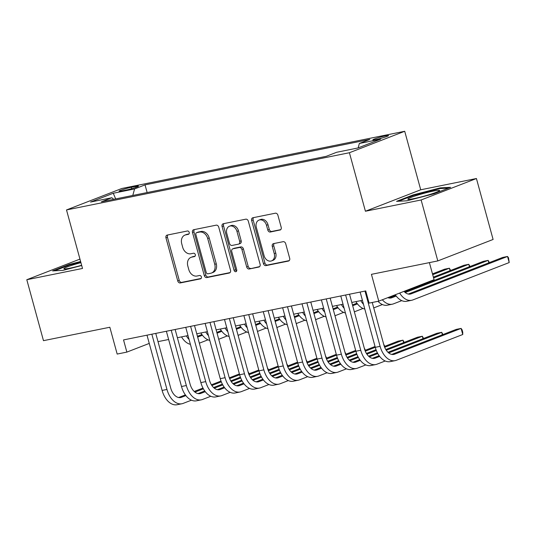 <?xml version="1.0" encoding="UTF-8"?>
<svg xmlns="http://www.w3.org/2000/svg" width="536" height="536" viewBox="0 0 536 536"><rect width="100%" height="100%" fill="white"/><g stroke="black" fill="none" stroke-linecap="round" stroke-linejoin="round"><path stroke-width="0.8" d="M189.208 232.39A1.742 1.353 -111.2 0 0 187.419 230.989L167.212 235.076A2.492 1.93 -111.2 0 0 166.964 235.143A2.492 1.93 -111.2 0 0 165.959 237.85L177.744 280.924A2.492 1.93 -111.2 0 0 180.304 282.934L200.511 278.847A1.742 1.353 -111.2 0 0 200.685 278.794A1.742 1.353 -111.2 0 0 201.382 276.904A1.742 1.353 -111.2 0 0 199.593 275.497L196.98 276.027A7.966 6.171 -111.2 0 1 188.799 269.601L187.814 266.01A7.966 6.171 -111.2 0 1 191.024 257.354A7.966 6.171 -111.2 0 1 191.808 257.119L194.421 256.59A1.742 1.353 -111.2 0 0 194.595 256.543A1.742 1.353 -111.2 0 0 195.298 254.647A1.742 1.353 -111.2 0 0 193.509 253.24L190.89 253.769A7.966 6.171 -111.2 0 1 182.709 247.344L181.731 243.753A7.966 6.171 -111.2 0 1 184.933 235.096A7.966 6.171 -111.2 0 1 185.717 234.869L188.337 234.339A1.742 1.353 -111.2 0 0 188.505 234.286A1.742 1.353 -111.2 0 0 189.208 232.39M385.471 135.856A8.114 0.677 -15.3 0 0 377.156 138.047A8.114 0.677 -15.3 0 0 372.862 139.856A8.114 0.677 -15.3 0 0 375.91 139.568A8.114 0.677 -15.3 0 0 384.225 137.377A8.114 0.677 -15.3 0 0 388.52 135.568A8.114 0.677 -15.3 0 0 385.471 135.856M279.953 230.078A2.492 1.93 -111.2 0 0 280.201 230.004A2.492 1.93 -111.2 0 0 281.199 227.298L277.896 215.211A2.492 1.93 -111.2 0 0 275.337 213.207L252.892 217.743A2.492 1.93 -111.2 0 0 252.65 217.817A2.492 1.93 -111.2 0 0 251.645 220.524L263.431 263.598A2.492 1.93 -111.2 0 0 265.99 265.601L288.428 261.065A2.492 1.93 -111.2 0 0 288.676 260.992A2.492 1.93 -111.2 0 0 289.681 258.285L285.688 243.692A2.492 1.93 -111.2 0 0 283.129 241.682L273.521 243.625A2.492 1.93 -111.2 0 0 273.28 243.699A2.492 1.93 -111.2 0 0 272.275 246.399L274.258 253.642A6.66 5.159 -111.2 0 1 271.578 260.878A6.66 5.159 -111.2 0 1 264.08 255.699L256.322 227.344A6.66 5.159 -111.2 0 1 259.002 220.102A6.66 5.159 -111.2 0 1 266.499 225.281L267.792 230.011A2.492 1.93 -111.2 0 0 270.352 232.021L280.429 229.89M79.951 259.102L26.8 279.725L43.476 340.668L109.84 327.248L117.176 354.062L126.865 352.105L123.535 339.918L365.746 290.927L369.083 303.115L378.771 301.158L434.073 279.705L429.396 262.613M421.128 199.968L476.43 178.515L420.72 189.784L365.418 211.238L421.128 199.968L437.805 260.918L371.435 274.338L378.771 301.158M365.418 211.238L349.412 152.727L66.504 209.945L121.799 188.491L404.714 131.273L349.412 152.727M26.8 279.725L82.511 268.456L66.504 209.945M218.742 227.177A2.492 1.93 -111.2 0 0 216.189 225.167L193.744 229.71A2.492 1.93 -111.2 0 0 193.496 229.776A2.492 1.93 -111.2 0 0 192.498 232.483L204.276 275.558A2.492 1.93 -111.2 0 0 206.836 277.568L229.281 273.032A2.492 1.93 -111.2 0 0 229.522 272.958A2.492 1.93 -111.2 0 0 230.527 270.251L218.742 227.177M223.318 223.726L245.763 219.184A2.492 1.93 -111.2 0 1 248.322 221.194L260.101 264.268A2.492 1.93 -111.2 0 1 259.102 266.975A2.492 1.93 -111.2 0 1 258.855 267.049L249.253 268.992A2.492 1.93 -111.2 0 1 246.694 266.982L241.917 249.515A2.492 1.93 -111.2 0 0 239.358 247.505L232.986 248.791A2.492 1.93 -111.2 0 0 232.738 248.865A2.492 1.93 -111.2 0 0 231.74 251.572L236.711 269.755A1.742 1.353 -111.2 0 1 236.014 271.651A1.742 1.353 -111.2 0 1 234.051 270.298L222.072 226.5A2.492 1.93 -111.2 0 1 223.07 223.8A2.492 1.93 -111.2 0 1 223.318 223.726M476.43 178.515L493.1 239.465L437.805 260.918M122.02 190.89L126.282 190.025A7.866 0.657 -15.3 0 0 134.342 187.908A7.866 0.657 -15.3 0 0 138.502 186.153A7.866 0.657 -15.3 0 0 135.548 186.434L131.286 187.292A7.866 0.657 -15.3 0 0 123.226 189.416A7.866 0.657 -15.3 0 0 119.066 191.164A7.866 0.657 -15.3 0 0 122.02 190.89M358.142 147.896L359.355 143.467L369.813 139.414L145.042 184.873L134.576 188.933L132.787 195.452M359.355 143.467L380.667 139.159L357.954 147.97L336.635 152.284L326.176 156.345L101.398 201.804L111.856 197.744L90.544 202.059L113.264 193.241L134.576 188.933M420.72 189.784L404.714 131.273M158.013 341.64L168.632 339.496M177.396 337.72L188.009 335.576M196.772 333.801L207.385 331.657M216.149 329.881L226.762 327.737M235.525 325.968L246.145 323.818M254.901 322.049L265.521 319.898M274.278 318.129L284.897 315.979M293.654 314.21L304.274 312.059M313.037 310.29L323.65 308.14M332.414 306.371L343.027 304.22M351.79 302.451L362.403 300.301M126.865 352.105L149.256 343.422M147.139 192.551L145.042 184.873M113.692 199.318L111.856 197.744M115.662 198.916L113.264 193.241M80.608 261.508L69.265 264.449L52.615 270.915L62.987 270.358L81.7 265.508M450.615 187.325L440.244 187.875L413.216 194.89L396.56 201.348L406.931 200.799L433.959 193.784L450.615 187.325M69.425 265.039L69.265 264.449M413.377 195.473L413.216 194.89M440.425 188.531L440.244 187.875M188.98 233.93L187.211 234.286A7.966 6.171 -111.2 0 0 186.428 234.513L184.933 235.096M191.024 257.354L192.518 256.771A7.966 6.171 -111.2 0 1 193.302 256.543L195.064 256.181M167.909 234.935A2.492 1.93 -111.2 0 0 167.453 237.274L179.238 280.348A2.492 1.93 -111.2 0 0 181.798 282.351L201.154 278.439M194.441 229.569A2.492 1.93 -111.2 0 0 193.992 231.907L205.77 274.981A2.492 1.93 -111.2 0 0 208.33 276.985L230.071 272.59M196.752 232.637A1.742 1.353 -111.2 0 0 196.578 232.684A1.742 1.353 -111.2 0 0 195.875 234.58L206.219 272.389A1.742 1.353 -111.2 0 0 208.008 273.796L210.769 273.239A7.966 6.171 -111.2 0 0 211.553 273.005A7.966 6.171 -111.2 0 0 214.762 264.349L207.693 238.507A7.966 6.171 -111.2 0 0 199.506 232.075L196.752 232.637L198.246 232.055A1.742 1.353 -111.2 0 0 198.072 232.108A1.742 1.353 -111.2 0 0 197.911 232.182M211.553 273.005L213.047 272.429A7.966 6.171 -111.2 0 0 216.256 263.766L214.762 264.349M198.246 232.055L201 231.498A7.966 6.171 -111.2 0 1 209.187 237.924L216.256 263.766M259.652 266.606L249.253 268.992M232.738 248.865L234.232 248.282A2.492 1.93 -111.2 0 1 234.48 248.215L240.852 246.922A2.492 1.93 -111.2 0 1 243.411 248.932L248.188 266.399A2.492 1.93 -111.2 0 0 250.748 268.409M224.021 223.586A2.492 1.93 -111.2 0 0 223.566 225.924L235.545 269.715A1.742 1.353 -111.2 0 0 236.637 271.042M236.952 231.385A6.66 5.159 -111.2 0 0 229.462 226.205A6.66 5.159 -111.2 0 0 226.782 233.441L229.515 243.431A2.492 1.93 -111.2 0 0 232.068 245.441L238.44 244.155A2.492 1.93 -111.2 0 0 238.688 244.081A2.492 1.93 -111.2 0 0 239.686 241.374L236.952 231.385L238.453 230.808A6.66 5.159 -111.2 0 0 230.956 225.623L229.462 226.205M239.934 243.572A2.492 1.93 -111.2 0 0 240.182 243.505A2.492 1.93 -111.2 0 0 241.18 240.798L239.686 241.374M238.453 230.808L241.18 240.798M259.002 220.102L260.496 219.525A6.66 5.159 -111.2 0 1 267.993 224.705L269.286 229.428A2.492 1.93 -111.2 0 0 271.846 231.438L280.75 229.636M271.578 260.878L273.072 260.302A6.66 5.159 -111.2 0 0 275.752 253.059L274.258 253.642M274.224 243.485A2.492 1.93 -111.2 0 0 273.769 245.823L275.752 253.059M253.595 217.603A2.492 1.93 -111.2 0 0 253.139 219.941L264.925 263.015A2.492 1.93 -111.2 0 0 267.484 265.025L289.226 260.623M197.663 337.07A12.683 7.946 78.6 0 0 198.059 336.936L202.44 335.241M197.449 336.273L201.925 334.538M207.995 339.824L199.727 343.033A19.021 11.919 -101.4 0 1 199.332 343.174M189.101 339.576A19.021 11.919 -101.4 0 1 186.367 335.905M190.407 344.333A19.021 11.919 -101.4 0 1 181.523 336.889M191.446 400.178L183.171 403.387A19.021 11.919 -101.4 0 1 181.945 403.749L177.101 404.727A19.021 11.919 -101.4 0 1 162.12 390.429L146.998 335.168M181.945 403.749A19.021 11.919 -101.4 0 1 166.964 389.451L151.842 334.189M155.762 333.399L170.696 388.004A12.683 7.946 78.6 0 0 180.686 397.531A12.683 7.946 78.6 0 0 181.503 397.29L185.892 395.595M194.91 392.091L203.379 388.808M211.867 385.511L221.314 381.846M229.643 378.617L239.625 374.744M178.602 397.524L185.369 394.898M194.2 391.468L202.983 388.064M211.405 384.794L221.013 381.069M229.341 377.84L239.404 373.934M248.014 371.629L249.16 373.746M80.923 262.653A16.489 1.38 -15.3 0 0 64.092 268.884A16.489 1.38 -15.3 0 0 70.062 268.154A16.489 1.38 -15.3 0 0 81.646 265.3M54.545 270.807L69.72 264.925L80.762 262.057M417.671 195.144A16.489 1.38 -15.3 0 0 408.043 199.318A16.489 1.38 -15.3 0 0 429.772 194.501A16.489 1.38 -15.3 0 0 439.507 190.709A16.489 1.38 -15.3 0 0 417.671 195.144M398.496 201.248L413.671 195.359L439.855 188.565L448.619 188.096M217.04 333.151A12.683 7.946 78.6 0 0 217.435 333.017L221.817 331.322M216.825 332.36L221.301 330.618M227.371 335.905L219.103 339.114A19.021 11.919 -101.4 0 1 218.708 339.255M208.484 335.657A19.021 11.919 -101.4 0 1 205.744 331.992M209.784 340.414A19.021 11.919 -101.4 0 1 200.9 332.97M236.416 329.231A12.683 7.946 78.6 0 0 236.811 329.097L241.193 327.402M236.202 328.441L240.677 326.699M246.754 331.985L238.48 335.194A19.021 11.919 -101.4 0 1 238.091 335.335M227.86 331.737A19.021 11.919 -101.4 0 1 225.12 328.072M229.16 336.494A19.021 11.919 -101.4 0 1 220.276 329.05M255.799 325.319A12.683 7.946 78.6 0 0 256.188 325.178L260.57 323.483M255.578 324.521L260.054 322.779M266.131 328.065L257.856 331.275A19.021 11.919 -101.4 0 1 257.468 331.416M247.237 327.818A19.021 11.919 -101.4 0 1 244.496 324.153M248.537 332.575A19.021 11.919 -101.4 0 1 239.652 325.131M275.176 321.399A12.683 7.946 78.6 0 0 275.564 321.265L279.953 319.563M274.955 320.602L279.43 318.866M285.507 324.146L277.233 327.355A19.021 11.919 -101.4 0 1 276.844 327.496M266.613 323.898A19.021 11.919 -101.4 0 1 263.873 320.233M267.913 328.655A19.021 11.919 -101.4 0 1 259.029 321.211M210.822 396.258L202.548 399.467A19.021 11.919 -101.4 0 1 201.322 399.829L196.478 400.807A19.021 11.919 -101.4 0 1 181.496 386.51L166.374 331.248M201.322 399.829A19.021 11.919 -101.4 0 1 186.34 385.531L171.219 330.27M175.138 329.479L190.072 384.084A12.683 7.946 78.6 0 0 200.062 393.612A12.683 7.946 78.6 0 0 200.886 393.377L205.268 391.675M214.286 388.171L222.762 384.888M231.25 381.592L240.691 377.934M249.026 374.698L259.002 370.825M197.978 393.605L204.745 390.978M213.576 387.548L222.36 384.145M230.788 380.875L240.389 377.15M248.717 373.92L258.781 370.014M267.397 367.709L268.543 369.827M230.199 392.339L221.931 395.548A19.021 11.919 -101.4 0 1 220.698 395.91L215.854 396.888A19.021 11.919 -101.4 0 1 200.873 382.597L185.751 327.329M220.698 395.91A19.021 11.919 -101.4 0 1 205.717 381.612L190.602 326.35M194.514 325.56L209.455 380.165A12.683 7.946 78.6 0 0 219.438 389.699A12.683 7.946 78.6 0 0 220.263 389.458L224.644 387.756M233.663 384.252L242.138 380.969M250.627 377.672L260.067 374.014M268.402 370.778L278.378 366.905M217.355 389.685L224.122 387.059M232.952 383.629L241.736 380.225M250.165 376.955L259.766 373.23M268.094 370.001L278.157 366.095M286.773 363.79L287.919 365.907M249.575 388.419L241.307 391.628A19.021 11.919 -101.4 0 1 240.074 391.99L235.23 392.968A19.021 11.919 -101.4 0 1 220.249 378.677L205.134 323.409M240.074 391.99A19.021 11.919 -101.4 0 1 225.093 377.692L209.978 322.431M213.891 321.64L228.832 376.245A12.683 7.946 78.6 0 0 238.815 385.779A12.683 7.946 78.6 0 0 239.639 385.538L244.021 383.836M253.046 380.332L261.514 377.049M270.003 373.76L279.444 370.095M287.778 366.858L297.755 362.986M236.731 385.766L243.505 383.14M252.329 379.709L261.112 376.305M269.541 373.036L279.149 369.311M287.47 366.081L297.534 362.175M306.15 359.87L307.296 361.988M268.951 384.5L260.684 387.709A19.021 11.919 -101.4 0 1 259.451 388.071L254.607 389.049A19.021 11.919 -101.4 0 1 239.625 374.758L224.51 319.49M259.451 388.071A19.021 11.919 -101.4 0 1 244.47 373.773L229.354 318.511M233.267 317.721L248.208 372.326A12.683 7.946 78.6 0 0 258.191 381.86A12.683 7.946 78.6 0 0 259.015 381.619L263.397 379.917M272.422 376.419L280.891 373.13M289.38 369.84L298.827 366.175M307.155 362.939L317.131 359.073L302.016 303.818M256.108 381.846L262.881 379.22M271.712 375.79L280.489 372.386M288.917 369.116L298.525 365.391M306.847 362.162L316.91 358.256M325.526 355.951L326.672 358.068M294.552 317.48A12.683 7.946 78.6 0 0 294.947 317.346L299.329 315.644M294.331 316.682L298.807 314.947M304.884 320.226L296.609 323.436A19.021 11.919 -101.4 0 1 296.22 323.577M285.99 319.979A19.021 11.919 -101.4 0 1 283.256 316.314M287.289 324.736A19.021 11.919 -101.4 0 1 278.412 317.292M288.335 380.58L280.06 383.789A19.021 11.919 -101.4 0 1 278.827 384.151L273.983 385.136A19.021 11.919 -101.4 0 1 259.002 370.838L243.887 315.57M278.827 384.151A19.021 11.919 -101.4 0 1 263.846 369.853L248.731 314.592M252.644 313.801L267.585 368.406A12.683 7.946 78.6 0 0 277.574 377.94A12.683 7.946 78.6 0 0 278.392 377.699L282.774 375.997M291.798 372.5L300.267 369.21M308.756 365.921L318.203 362.256M326.531 359.02L336.514 355.154L321.392 299.899M275.484 377.927L282.258 375.3M291.088 371.877L299.872 368.467M308.294 365.197L317.902 361.472M326.223 358.242L336.286 354.336M344.903 352.031L346.048 354.149M313.929 313.56A12.683 7.946 78.6 0 0 314.324 313.426L318.706 311.724M313.707 312.763L318.183 311.027M324.26 316.307L315.992 319.516A19.021 11.919 -101.4 0 1 315.597 319.657M305.366 316.059A19.021 11.919 -101.4 0 1 302.632 312.394M306.666 320.816A19.021 11.919 -101.4 0 1 297.788 313.372M307.711 376.667L299.436 379.87A19.021 11.919 -101.4 0 1 298.204 380.232L293.36 381.217A19.021 11.919 -101.4 0 1 278.378 366.919L263.263 311.651M298.204 380.232A19.021 11.919 -101.4 0 1 283.229 365.934L268.107 310.672M272.027 309.882L286.961 364.487A12.683 7.946 78.6 0 0 296.951 374.021A12.683 7.946 78.6 0 0 297.768 373.78L302.15 372.078M311.175 368.58L319.644 365.291M328.132 362.001L337.58 358.336M345.908 355.1L355.891 351.234L340.775 295.979M294.86 374.007L301.634 371.381M310.465 367.957L319.248 364.547M327.67 361.277L337.278 357.552M345.606 354.323L355.663 350.417M364.279 348.112L365.425 350.229M333.305 309.641A12.683 7.946 78.6 0 0 333.7 309.507L338.082 307.805M333.091 308.843L337.566 307.108M343.636 312.388L335.369 315.597A19.021 11.919 -101.4 0 1 334.973 315.738M324.742 312.14A19.021 11.919 -101.4 0 1 322.009 308.475M326.049 316.897A19.021 11.919 -101.4 0 1 317.165 309.453M327.087 372.748L318.813 375.957A19.021 11.919 -101.4 0 1 317.587 376.312L312.736 377.297A19.021 11.919 -101.4 0 1 297.761 362.999L282.64 307.738M317.587 376.312A19.021 11.919 -101.4 0 1 302.606 362.021L287.484 306.753M291.403 305.962L306.337 360.567A12.683 7.946 78.6 0 0 316.327 370.101A12.683 7.946 78.6 0 0 317.145 369.86L321.533 368.158M330.551 364.661L339.02 361.371M347.509 358.082L356.956 354.417M365.284 351.18L375.267 347.315L360.152 292.06M314.243 370.088L321.01 367.462M329.841 364.038L338.625 360.627M347.047 357.358L356.654 353.633M364.983 350.403L375.046 346.497M383.655 344.192L384.801 346.31M352.681 305.721A12.683 7.946 78.6 0 0 353.077 305.587L357.458 303.885M432.699 274.693L449.403 268.214L444.558 269.199L432.478 273.883M352.467 304.924L356.942 303.188M450.066 270.66L449.403 268.214L450.622 270.439M363.013 308.468L354.745 311.677A19.021 11.919 -101.4 0 1 354.35 311.818M344.125 308.22A19.021 11.919 -101.4 0 1 341.385 304.555M345.425 312.977A19.021 11.919 -101.4 0 1 336.541 305.533M346.464 368.828L338.189 372.038A19.021 11.919 -101.4 0 1 336.963 372.393A19.021 11.919 -101.4 0 1 321.982 358.102L306.86 302.833M310.78 302.043L325.714 356.648A12.683 7.946 78.6 0 0 335.704 366.182A12.683 7.946 78.6 0 0 336.528 365.941L340.909 364.239M349.928 360.741L358.403 357.452M366.892 354.162L376.332 350.497M384.667 347.268L402.958 340.166L398.114 341.151L384.359 346.484M333.62 366.168L340.387 363.542M349.217 360.118L358.001 356.708M366.43 353.438L376.031 349.713M403.628 342.605L402.958 340.166L404.184 342.39M336.963 372.393L332.119 373.378A19.021 11.919 -101.4 0 1 317.138 359.08L321.982 358.102M433.591 277.95L468.779 264.295L463.935 265.28L433.369 277.139M469.442 266.74L468.779 264.295L470.005 266.519M382.396 304.555L374.121 307.758A19.021 11.919 -101.4 0 1 373.733 307.899M363.502 304.301A19.021 11.919 -101.4 0 1 360.762 300.636M364.802 309.058A19.021 11.919 -101.4 0 1 355.917 301.614M365.84 364.909L357.572 368.118A19.021 11.919 -101.4 0 1 356.34 368.48A19.021 11.919 -101.4 0 1 341.358 354.182L326.236 298.914M330.156 298.123L345.097 352.728A12.683 7.946 78.6 0 0 355.08 362.262A12.683 7.946 78.6 0 0 355.904 362.021L360.286 360.319M369.304 356.822L377.78 353.532M386.268 350.243L422.335 336.246L417.49 337.231L385.806 349.519M352.996 362.249L359.763 359.623M368.594 356.199L377.377 352.788M423.005 338.685L422.335 336.246L423.561 338.471M356.34 368.48L351.495 369.458A19.021 11.919 -101.4 0 1 336.514 355.16L341.358 354.182M387.83 297.641A12.683 7.946 78.6 0 0 391.012 297.989A12.683 7.946 78.6 0 0 391.829 297.748L396.211 296.046M405.236 292.549L488.155 260.375L483.311 261.36L404.526 291.926M388.928 297.976L395.695 295.349M488.825 262.821L488.155 260.375L489.381 262.6M401.772 300.636L393.498 303.845A19.021 11.919 -101.4 0 1 392.265 304.2A19.021 11.919 -101.4 0 1 382.329 299.778M392.265 304.2L387.421 305.185A19.021 11.919 -101.4 0 1 377.987 301.312M385.217 360.989L376.949 364.199A19.021 11.919 -101.4 0 1 375.716 364.56A19.021 11.919 -101.4 0 1 360.735 350.263L345.62 294.994M349.532 294.204L364.473 348.809A12.683 7.946 78.6 0 0 374.456 358.343A12.683 7.946 78.6 0 0 375.28 358.102L379.662 356.4M388.687 352.902L441.711 332.327L436.867 333.312L387.97 352.279M372.373 358.329L379.146 355.703M442.381 334.772L441.711 332.327L442.937 334.551M375.716 364.56L370.872 365.539A19.021 11.919 -101.4 0 1 355.891 351.241L360.735 350.263M403.99 291.376A12.683 7.946 78.6 0 0 410.388 294.07A12.683 7.946 78.6 0 0 411.206 293.829L507.532 256.463L502.688 257.441L408.305 294.056M509.2 262.553L507.532 256.463L508.523 257.829L509.2 262.553L412.874 299.925A19.021 11.919 -101.4 0 1 411.648 300.281A19.021 11.919 -101.4 0 1 399.668 293.051M411.648 300.281L406.804 301.265A19.021 11.919 -101.4 0 1 395.287 294.753M372.245 302.478L383.85 344.889A12.683 7.946 78.6 0 0 393.833 354.423A12.683 7.946 78.6 0 0 394.657 354.182L461.087 328.407L462.756 334.504L396.325 360.279A19.021 11.919 -101.4 0 1 395.092 360.641A19.021 11.919 -101.4 0 1 380.111 346.343L364.996 291.075M462.756 334.504L462.749 332.22L462.079 329.781L461.087 328.407L456.243 329.392L391.749 354.41M395.092 360.641L390.248 361.619A19.021 11.919 -101.4 0 1 375.267 347.321L380.111 346.343M131.668 188.699L131.286 187.292M135.816 187.419L135.548 186.434M187.211 234.286L185.717 234.869M194.756 256.463L194.421 256.59M193.302 256.543L191.808 257.119M200.846 278.72L200.511 278.847M181.798 282.351L180.304 282.934M179.238 280.348L177.744 280.924M167.453 237.274L165.959 237.85M229.756 272.844L229.281 273.032M208.33 276.985L206.836 277.568M205.77 274.981L204.276 275.558M193.992 231.907L192.498 232.483M209.187 237.924L207.693 238.507M201 231.498L199.506 232.075M259.33 266.861L258.855 267.049M248.188 266.399L246.694 266.982M243.411 248.932L241.917 249.515M240.852 246.922L239.358 247.505M234.48 248.215L232.986 248.791M235.545 269.715L234.051 270.298M223.566 225.924L222.072 226.5M271.846 231.438L270.352 232.021M269.286 229.428L267.792 230.011M267.993 224.705L266.499 225.281M273.769 245.823L272.275 246.399M288.911 260.878L288.428 261.065M267.484 265.025L265.99 265.601M264.925 263.015L263.431 263.598M253.139 219.941L251.645 220.524M197.65 337.023L198.059 336.936M162.12 390.429L166.964 389.451M179.835 397.632L181.503 397.29M217.026 333.104L217.435 333.017M236.403 329.184L236.811 329.097M255.779 325.265L256.188 325.178M275.162 321.345L275.564 321.265M181.496 386.51L186.34 385.531M199.211 393.712L200.886 393.377M200.873 382.597L205.717 381.612M218.588 389.793L220.263 389.458M220.249 378.677L225.093 377.692M237.971 385.873L239.639 385.538M239.625 374.758L244.47 373.773M257.347 381.954L259.015 381.619M294.539 317.426L294.947 317.346M259.002 370.838L263.846 369.853M276.723 378.034L278.392 377.699M313.915 313.506L314.324 313.426M278.378 366.919L283.229 365.934M296.1 374.115L297.768 373.78M333.291 309.587L333.7 309.507M297.761 362.999L302.606 362.021M315.476 370.195L317.145 369.86M352.668 305.667L353.077 305.587M334.853 366.276L336.528 365.941M354.229 362.356L355.904 362.021M390.161 298.083L391.829 297.748M373.612 358.437L375.28 358.102M409.538 294.163L411.206 293.829M392.988 354.517L394.657 354.182M198.072 232.108L196.578 232.684M240.182 243.505L238.688 244.081"/></g></svg>

